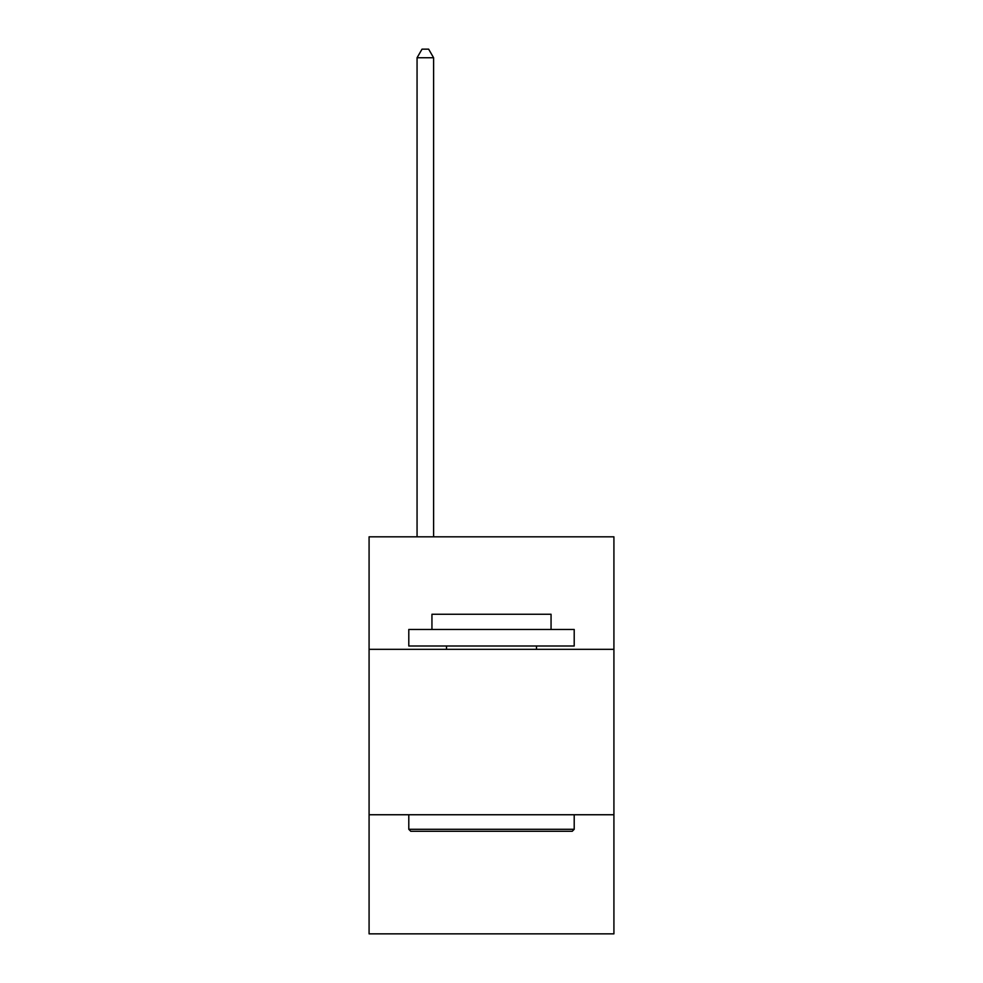 <?xml version="1.0" encoding="UTF-8"?>
<svg xmlns="http://www.w3.org/2000/svg" width="983" height="983" viewBox="0 0 983 983"><rect width="100%" height="100%" fill="white"/><g stroke="black" fill="none" stroke-linecap="round" stroke-linejoin="round"><path stroke-width="1.47" d="M613.92 649.321L613.92 536.829L369.08 536.829L369.08 649.321L613.92 649.321L613.92 933.85L369.08 933.85L369.08 649.321M613.92 814.747L369.08 814.747M410.771 831.286L408.793 829.296L574.207 829.296L572.229 831.286L410.771 831.286M574.207 629.464L574.207 646.003L408.793 646.003L408.793 629.464L574.207 629.464M431.942 629.464L431.942 614.252L551.058 614.252L551.058 629.464M574.207 814.747L574.207 829.296M408.793 814.747L408.793 829.296M536.497 646.003L536.497 649.321M446.503 646.003L446.503 649.321M433.601 536.829L433.601 57.751L417.062 57.751L417.062 536.829M417.062 57.751L422.026 49.15L428.637 49.15L433.601 57.751"/></g></svg>
